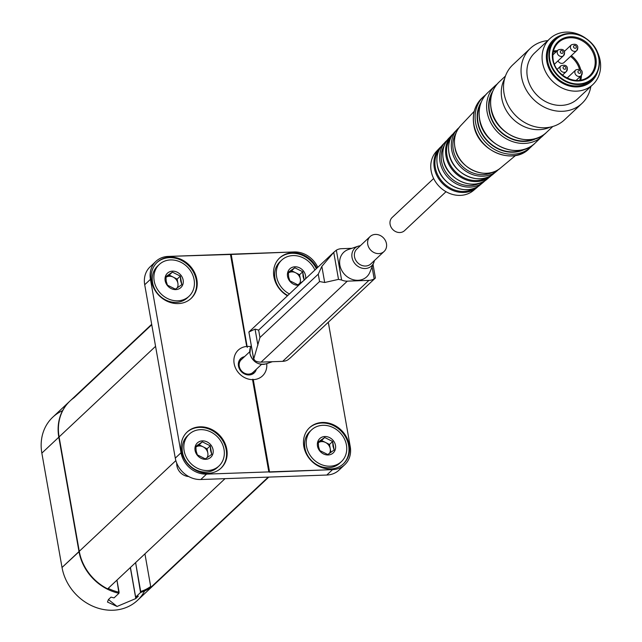 <?xml version="1.0" encoding="UTF-8"?>
<svg xmlns="http://www.w3.org/2000/svg" width="642" height="642" viewBox="0 0 642 642"><rect width="100%" height="100%" fill="white"/><g stroke="black" fill="none" stroke-linecap="round" stroke-linejoin="round"><path stroke-width="0.96" d="M244.498 356.663A9.831 8.498 46.8 0 0 238.479 366.052A9.831 8.498 46.8 0 0 247.154 374.816A9.831 8.498 46.8 0 0 256.343 369.27A9.831 8.498 46.8 0 1 254.2 372.898A9.831 8.498 46.8 0 1 244.923 374.134A9.831 8.498 46.8 0 1 238.479 366.052A9.831 8.498 46.8 0 1 240.75 358.565A9.831 8.498 46.8 0 1 244.498 356.663M246.705 346.471A17.687 15.304 46.8 0 0 234.145 363.605A17.687 15.304 46.8 0 0 252.555 379.647L252.86 379.165L253.277 379.639A17.687 15.304 46.8 0 0 266.719 363.629A17.687 15.304 46.8 0 1 253.277 379.639L269.544 471.878L206.539 474.117A23.585 20.408 -133.2 0 1 181.028 452.746L150.453 279.334A23.585 20.408 -133.2 0 1 168.148 256.431L230.871 254.457L247.266 347.434L231.16 254.184L294.164 251.945A23.585 20.408 -133.2 0 1 317.79 267.313A23.585 20.408 -133.2 0 0 294.164 251.945L230.871 254.457L247.266 347.434L231.16 254.184L230.438 254.208L246.705 346.471A17.687 15.304 46.8 0 0 234.145 363.605A17.687 15.304 46.8 0 0 252.555 379.647L268.821 471.902L206.539 474.117L200.785 479.518A23.585 20.408 -133.2 0 1 175.282 458.147L144.707 284.735A23.585 20.408 -133.2 0 1 150.164 266.767L155.91 261.374A23.585 20.408 -133.2 0 1 168.148 256.431L230.438 254.208L246.705 346.471M250.781 346.656A17.687 15.304 46.8 0 0 247.419 346.431A17.687 15.304 46.8 0 1 250.781 346.656M252.579 374.045A9.831 8.498 46.8 0 0 253.462 371.967A9.831 8.498 46.8 0 1 252.579 374.045M241.625 359.36A9.831 8.498 46.8 0 0 239.498 360.114A9.831 8.498 46.8 0 1 241.625 359.36M268.773 477.102L154.762 584.148A47.171 40.807 -133.2 0 1 150.838 587.342L268.22 477.118L150.838 587.342L144.931 553.853L150.685 586.483A46.384 40.125 46.8 0 1 140.694 591.491L140.542 592.518L135.655 597.108L130.43 567.472L135.655 597.108A47.171 40.807 46.8 0 0 138.383 596.137L135.799 598.561L130.334 567.56L135.799 598.561L117.061 606.457L107.479 602.052L108.434 599.54L111.026 597.108A47.171 40.807 46.8 0 0 114.059 597.879L118.939 593.288L119.099 592.253A46.384 40.125 -133.2 0 1 108.169 588.369A46.384 40.125 -133.2 0 0 119.099 592.253L116.956 580.119L118.939 593.288A47.171 40.807 -133.2 0 1 78.982 551.574L62.025 567.496L41.85 453.116A47.171 40.807 -133.2 0 1 52.772 417.188L69.729 401.266A47.171 40.807 -133.2 0 1 69.874 401.13A47.171 40.807 -133.2 0 0 58.815 437.194L41.85 453.116A47.171 40.807 -133.2 0 1 62.587 410.655M151.761 324.74L73.942 397.807A47.171 40.807 -133.2 0 0 59.096 436.921A47.171 40.807 -133.2 0 1 70.018 400.993L151.681 324.314M107.631 588.875L225.021 478.659L107.631 588.875A47.171 40.807 -133.2 0 1 79.271 551.301L59.096 436.921L155.565 346.343L59.096 436.921L79.271 551.301L175.852 460.611L79.271 551.301A47.171 40.807 -133.2 0 0 107.631 588.875M144.651 590.953A47.171 40.807 -133.2 0 1 99.173 608.504A47.171 40.807 -133.2 0 1 62.025 567.496A47.171 40.807 -133.2 0 0 92.97 606.281A47.171 40.807 -133.2 0 0 137.516 600.342L154.473 584.421A47.171 40.807 -133.2 0 0 154.618 584.284A47.171 40.807 -133.2 0 1 140.542 592.518L135.655 597.108A47.171 40.807 46.8 0 0 138.383 596.137L135.799 598.561L117.061 606.457L108.434 599.54L111.026 597.108A47.171 40.807 46.8 0 0 114.059 597.879L118.939 593.288A47.171 40.807 -133.2 0 1 78.982 551.574L58.815 437.194A47.171 40.807 -133.2 0 1 69.729 401.266M58.815 437.194L41.85 453.116L62.025 567.496L79.295 551.478L58.815 437.194M188.21 296.989A21.78 18.843 -133.2 0 1 167.442 300.777A21.78 18.843 -133.2 0 1 152.571 282.624A21.78 18.843 -133.2 0 1 158.454 265.298M196.291 280.081A24.765 21.427 46.8 0 0 180.242 259.801A24.765 21.427 46.8 0 0 156.945 262.57A24.765 21.427 46.8 0 1 180.242 259.801A24.765 21.427 46.8 0 1 196.291 280.081A24.765 21.427 46.8 0 1 190.843 298.666A24.765 21.427 46.8 0 0 196.291 280.081M281.661 260.146A21.78 18.843 -133.2 0 1 314.893 270.033A21.78 18.843 -133.2 0 0 281.661 260.146A21.78 18.843 -133.2 0 0 289.438 293.94A21.78 18.843 -133.2 0 1 276.622 276.726A21.78 18.843 -133.2 0 1 281.661 260.146L280.016 261.679A21.78 18.843 -133.2 0 0 274.977 278.267A21.78 18.843 -133.2 0 0 287.801 295.472A21.78 18.843 -133.2 0 1 274.977 278.267A21.78 18.843 -133.2 0 1 280.867 260.941M279.358 258.212A24.765 21.427 -133.2 0 1 316.362 268.661A24.765 21.427 -133.2 0 0 279.358 258.212M287.455 295.802A24.765 21.427 -133.2 0 1 273.909 276.798A24.765 21.427 -133.2 0 1 279.639 257.94A24.765 21.427 -133.2 0 1 316.939 268.115A24.765 21.427 -133.2 0 0 279.639 257.94A24.765 21.427 -133.2 0 0 287.455 295.802M181.429 450.877A24.765 21.427 46.8 0 0 197.672 471.244A24.765 21.427 46.8 0 0 221.057 468.122A24.765 21.427 46.8 0 0 226.787 449.264A24.765 21.427 46.8 0 0 210.544 428.904A24.765 21.427 46.8 0 0 187.159 432.018A24.765 21.427 46.8 0 0 181.429 450.877A24.765 21.427 46.8 0 0 219.002 469.8A24.765 21.427 46.8 0 0 211.9 429.538A24.765 21.427 46.8 0 0 181.429 450.877M220.768 468.395A24.765 21.427 46.8 0 0 226.217 449.809A24.765 21.427 46.8 0 0 210.167 429.53A24.765 21.427 46.8 0 0 186.87 432.291A24.765 21.427 46.8 0 1 210.167 429.53A24.765 21.427 46.8 0 1 226.217 449.809A24.765 21.427 46.8 0 1 220.768 468.395M218.144 466.718A21.78 18.843 -133.2 0 1 197.367 470.498A21.78 18.843 -133.2 0 1 182.497 452.345A21.78 18.843 -133.2 0 1 188.379 435.019M340.549 462.36A21.78 18.843 -133.2 0 1 319.78 466.14A21.78 18.843 -133.2 0 1 304.91 447.996A21.78 18.843 -133.2 0 1 310.792 430.67M309.284 427.933A24.765 21.427 -133.2 0 1 332.58 425.173A24.765 21.427 -133.2 0 1 348.63 445.452A24.765 21.427 -133.2 0 1 343.181 464.038A24.765 21.427 -133.2 0 0 348.63 445.452A24.765 21.427 -133.2 0 0 332.58 425.173A24.765 21.427 -133.2 0 0 309.284 427.933M349.2 444.906A24.765 21.427 -133.2 0 1 343.47 463.773A24.765 21.427 -133.2 0 1 320.085 466.886A24.765 21.427 -133.2 0 1 303.835 446.527A24.765 21.427 -133.2 0 1 309.572 427.66A24.765 21.427 -133.2 0 1 332.957 424.547A24.765 21.427 -133.2 0 1 349.2 444.906A24.765 21.427 -133.2 0 1 318.729 466.252A24.765 21.427 -133.2 0 1 311.627 425.991A24.765 21.427 -133.2 0 1 349.2 444.906M344.786 464.688A23.585 20.408 -133.2 0 1 332.548 469.639L326.802 475.032A23.585 20.408 -133.2 0 0 339.04 470.088L344.786 464.688A23.585 20.408 -133.2 0 0 350.251 446.728L328.295 322.236L350.251 446.728A23.585 20.408 -133.2 0 1 332.548 469.639L269.544 471.878L252.86 379.165L268.821 471.902L252.86 379.165L269.255 472.151L332.548 469.639L326.802 475.032L200.785 479.518A23.585 20.408 -133.2 0 1 175.282 458.147L144.707 284.735A23.585 20.408 -133.2 0 1 153.342 264.392M321.538 440.46L318.263 442.755A7.865 6.805 -133.2 0 1 318.312 442.723A7.865 6.805 -133.2 0 1 325.518 442.466L321.538 440.46L324.716 437.483L332.668 441.487L334.169 450.002L327.717 454.52L319.764 450.515L318.568 446.68L318.263 441.993L324.716 437.483L332.668 441.487L332.973 446.166L334.169 450.002L327.717 454.52L319.764 450.515L318.568 446.68L318.263 441.993L324.716 437.483L318.312 442.723A7.865 6.805 -133.2 0 1 325.518 442.466A7.865 6.805 -133.2 0 1 330.245 448.726L329.49 444.465L325.518 442.466A7.865 6.805 -133.2 0 1 330.245 448.726A7.865 6.805 -133.2 0 1 329.482 453.38A7.865 6.805 -133.2 0 0 330.245 448.726L329.49 444.465L332.668 441.487L329.49 444.465L321.538 440.46M330.895 452.401L330.245 448.726L330.895 452.401M177.144 288.009A7.865 6.805 46.8 0 0 177.906 283.355L177.152 279.093L180.33 276.116L180.635 280.795L181.83 284.639L175.378 289.149L167.426 285.144L166.23 281.308L165.925 276.63L172.377 272.112L180.33 276.116L181.83 284.639L175.378 289.149L167.426 285.144L166.23 281.308L165.925 276.63L172.377 272.112L180.33 276.116L177.152 279.093L169.199 275.089L172.377 272.112L165.973 277.352A7.865 6.805 46.8 0 0 165.925 277.384L165.925 277.384M183.155 280.056A9.831 8.498 46.8 0 0 172.521 271.149A9.831 8.498 46.8 0 0 165.155 280.69A9.831 8.498 46.8 0 0 175.78 289.598A9.831 8.498 46.8 0 0 183.155 280.056M304.244 280.281L302.743 271.759L299.565 274.736L302.743 271.759L294.79 267.754L288.338 272.272L288.643 276.951L289.839 280.795L297.792 284.799L303.008 281.196L297.792 284.799L289.839 280.795L288.643 276.951L288.338 272.272L294.79 267.754L288.386 272.994A7.865 6.805 -133.2 0 1 295.585 272.738A7.865 6.805 -133.2 0 1 300.32 278.997L299.565 274.736L291.612 270.731L288.386 272.994A7.865 6.805 -133.2 0 1 295.585 272.738A7.865 6.805 -133.2 0 1 300.32 278.997A7.865 6.805 -133.2 0 1 299.557 283.652A7.865 6.805 -133.2 0 0 300.32 278.997L299.565 274.736L291.612 270.731L294.79 267.754L302.743 271.759L303.048 276.437L304.164 280.113M287.56 276.341A9.831 8.498 -133.2 0 1 294.935 266.791A9.831 8.498 -133.2 0 1 305.568 275.699A9.831 8.498 -133.2 0 1 305.6 278.764A9.831 8.498 -133.2 0 0 305.568 275.699A9.831 8.498 -133.2 0 0 294.935 266.791A9.831 8.498 -133.2 0 0 287.56 276.341A9.831 8.498 -133.2 0 0 298.739 285.208A9.831 8.498 -133.2 0 1 287.56 276.341M207.077 457.738A7.865 6.805 46.8 0 0 207.831 453.083L207.077 448.822L203.105 446.816A7.865 6.805 46.8 0 0 195.906 447.073A7.865 6.805 46.8 0 0 195.85 447.113L195.85 447.113M211.756 454.359L205.304 458.878L197.359 454.873L196.163 451.029L195.85 446.351L202.302 441.832L210.255 445.837L210.56 450.515L211.756 454.359L205.304 458.878L197.359 454.873L196.163 451.029L195.85 446.351L202.302 441.832L210.255 445.837L211.756 454.359M213.08 449.777A9.831 8.498 46.8 0 0 202.455 440.877A9.831 8.498 46.8 0 0 195.08 450.419A9.831 8.498 46.8 0 0 205.705 459.327A9.831 8.498 46.8 0 0 213.08 449.777M199.124 444.818L202.302 441.832L195.906 447.073L199.124 444.818L203.105 446.816L199.124 444.818M207.077 448.822L210.255 445.837L207.077 448.822L203.105 446.816A7.865 6.805 46.8 0 1 207.831 453.083L207.077 448.822M154.208 281.084A21.78 18.843 46.8 0 0 168.493 298.987A21.78 18.843 46.8 0 0 189.061 296.251A21.78 18.843 46.8 0 0 194.101 279.663A21.78 18.843 46.8 0 0 179.808 261.759A21.78 18.843 46.8 0 0 159.248 264.496A21.78 18.843 46.8 0 0 154.208 281.084A21.78 18.843 46.8 0 0 187.247 297.719A21.78 18.843 46.8 0 0 181.004 262.313A21.78 18.843 46.8 0 0 154.208 281.084M189.061 296.251L187.416 297.784A21.78 18.843 -133.2 0 1 166.856 300.528A21.78 18.843 -133.2 0 1 152.571 282.624A21.78 18.843 -133.2 0 1 157.611 266.037L159.248 264.496M165.155 280.69A9.831 8.498 46.8 0 0 180.057 288.202A9.831 8.498 46.8 0 0 177.24 272.224A9.831 8.498 46.8 0 0 165.155 280.69M176.911 465.851A11.789 10.2 46.8 0 0 188.676 476.524A11.789 10.2 46.8 0 1 176.911 465.851A11.789 10.2 46.8 0 1 176.759 463.219A11.789 10.2 46.8 0 0 176.911 465.851M184.134 450.812A21.78 18.843 46.8 0 0 198.418 468.716A21.78 18.843 46.8 0 0 218.986 465.972A21.78 18.843 46.8 0 0 224.026 449.392A21.78 18.843 46.8 0 0 209.733 431.48A21.78 18.843 46.8 0 0 189.173 434.225A21.78 18.843 46.8 0 0 184.134 450.812A21.78 18.843 46.8 0 0 217.173 467.448A21.78 18.843 46.8 0 0 210.929 432.042A21.78 18.843 46.8 0 0 184.134 450.812M218.986 465.972L217.349 467.512A21.78 18.843 -133.2 0 1 196.781 470.257A21.78 18.843 -133.2 0 1 182.497 452.345A21.78 18.843 -133.2 0 1 187.536 435.766L189.173 434.225M195.08 450.419A9.831 8.498 46.8 0 0 209.99 457.931A9.831 8.498 46.8 0 0 207.173 441.953A9.831 8.498 46.8 0 0 195.08 450.419M341.4 461.622L339.762 463.155A21.78 18.843 -133.2 0 1 319.194 465.899A21.78 18.843 -133.2 0 1 304.91 447.996A21.78 18.843 -133.2 0 1 309.95 431.408L311.587 429.867A21.78 18.843 -133.2 0 1 332.147 427.123A21.78 18.843 -133.2 0 1 346.439 445.034A21.78 18.843 -133.2 0 1 341.4 461.622A21.78 18.843 -133.2 0 1 320.831 464.359A21.78 18.843 -133.2 0 1 306.547 446.455A21.78 18.843 -133.2 0 1 311.587 429.867M346.439 445.034A21.78 18.843 -133.2 0 1 319.636 463.805A21.78 18.843 -133.2 0 1 313.4 428.399A21.78 18.843 -133.2 0 1 346.439 445.034M335.493 445.428A9.831 8.498 -133.2 0 1 328.118 454.969A9.831 8.498 -133.2 0 1 317.493 446.062A9.831 8.498 -133.2 0 1 324.868 436.52A9.831 8.498 -133.2 0 1 335.493 445.428A9.831 8.498 -133.2 0 1 328.118 454.969A9.831 8.498 -133.2 0 1 317.493 446.062A9.831 8.498 -133.2 0 1 324.868 436.52A9.831 8.498 -133.2 0 1 335.493 445.428M151.496 281.156A24.765 21.427 46.8 0 0 167.747 301.515A24.765 21.427 46.8 0 0 191.131 298.402A24.765 21.427 46.8 0 0 196.861 279.543A24.765 21.427 46.8 0 0 180.611 259.175A24.765 21.427 46.8 0 0 157.226 262.297A24.765 21.427 46.8 0 0 151.496 281.156A24.765 21.427 46.8 0 0 189.069 300.071A24.765 21.427 46.8 0 0 181.975 259.809A24.765 21.427 46.8 0 0 151.496 281.156M154.473 584.421A47.171 40.807 -133.2 0 1 140.542 592.518L135.606 562.609L140.694 591.491A46.384 40.125 46.8 0 0 150.685 586.483L150.838 587.342A47.171 40.807 -133.2 0 0 158.189 580.432M341.608 467.063A23.585 20.408 -133.2 0 1 326.802 475.032L200.785 479.518L206.539 474.117A23.585 20.408 -133.2 0 1 181.028 452.746L150.453 279.334L144.707 284.735L150.453 279.334A23.585 20.408 -133.2 0 1 155.91 261.374M181.028 452.746L175.282 458.147L181.028 452.746M173.18 277.095A7.865 6.805 46.8 0 0 165.973 277.352L169.199 275.089L173.18 277.095A7.865 6.805 46.8 0 1 177.906 283.355L177.152 279.093L173.18 277.095M290.545 357.674L287.945 359.817A13.362 11.564 -133.2 0 1 282.697 361.342L261.093 362.112A13.362 11.564 -133.2 0 1 255.38 360.973L253.718 358.99L259.946 337.507L319.564 281.533L324.692 282.496L338.511 279.366L341.608 280.008A13.362 11.564 46.8 0 0 347.322 281.148L368.925 280.377A13.362 11.564 46.8 0 0 374.174 278.853L375.345 278.05M259.946 337.507L258.646 330.124L255.051 329.105L248.879 332.018L253.718 358.99M351.904 248.31L341.592 248.679A13.362 11.564 46.8 0 0 336.344 250.195L333.752 252.338L321.851 266.382L318.263 274.15L319.564 281.533M348.445 249.481A16.804 14.541 46.8 0 0 339.867 265.074A16.804 14.541 46.8 0 0 353.774 279.856A16.804 14.541 46.8 0 0 369.848 272.272L373.78 262.69A12.19 10.545 -133.2 0 1 362.12 268.195A12.19 10.545 -133.2 0 1 352.033 257.466A12.19 10.545 -133.2 0 1 358.252 246.159L348.445 249.481M386.468 243.679A10.224 8.844 -133.2 0 1 384.101 251.463A10.224 8.844 -133.2 0 1 374.447 252.755A10.224 8.844 -133.2 0 1 367.746 244.345A10.224 8.844 -133.2 0 1 370.105 236.561A10.224 8.844 -133.2 0 1 379.759 235.277A10.224 8.844 -133.2 0 1 386.468 243.679M384.101 251.463L370.867 263.886A10.224 8.844 -133.2 0 1 361.221 265.178A10.224 8.844 -133.2 0 1 354.512 256.768A10.224 8.844 -133.2 0 1 356.88 248.984L370.105 236.561M261.559 364.367L253.108 372.304A8.651 7.479 -133.2 0 1 244.939 373.395A8.651 7.479 -133.2 0 1 239.265 366.285A8.651 7.479 -133.2 0 1 241.272 359.697L249.722 351.76M558.018 60.854A3.932 3.403 46.8 0 0 563.981 62.563L576.773 50.557A3.932 3.403 -133.2 0 1 573.065 51.047A3.932 3.403 -133.2 0 1 570.481 47.813A3.932 3.403 -133.2 0 1 571.396 44.82L564.342 51.44M433.647 178.524L392.182 217.453A9.044 7.824 46.8 0 0 390.095 224.339A9.044 7.824 46.8 0 0 396.026 231.77A9.044 7.824 46.8 0 0 404.564 230.63L446.021 191.701M440.155 147.451A27.245 23.569 46.8 0 0 439.714 147.901L436.536 151.271A26.964 23.329 46.8 0 0 431.159 170.949A26.964 23.329 46.8 0 0 448.22 192.841A26.964 23.329 46.8 0 0 473.395 190.538L476.966 187.568A27.245 23.569 46.8 0 0 477.439 187.167M480.457 104.221A32.622 28.224 46.8 0 0 478.001 122.285A32.622 28.224 46.8 0 0 523.126 149.658M491.957 93.419A32.622 28.224 46.8 0 0 489.493 111.491A32.622 28.224 46.8 0 0 534.617 138.857M504.588 78.781A34.588 29.925 46.8 0 0 501.779 98.33A34.588 29.925 46.8 0 0 550.025 127.172M547.795 40.598A37.734 32.646 46.8 0 0 530.34 48.367L512.806 64.834A37.734 32.646 46.8 0 0 504.074 93.572A37.734 32.646 46.8 0 0 528.831 124.604A37.734 32.646 46.8 0 0 564.47 119.853L581.997 103.386A37.734 32.646 46.8 0 0 590.849 86.453M530.34 48.367A37.734 32.646 46.8 0 0 521.601 77.112A37.734 32.646 46.8 0 0 546.366 108.137A37.734 32.646 46.8 0 0 581.997 103.386M585.36 37.998A31.45 27.205 46.8 0 0 549.817 38.705L534.642 52.957A31.45 27.205 46.8 0 0 527.363 76.904A31.45 27.205 46.8 0 0 547.995 102.76A31.45 27.205 46.8 0 0 577.696 98.804L592.871 84.551A31.45 27.205 46.8 0 0 600.15 60.605A31.45 27.205 46.8 0 0 595.808 49.129M549.817 38.705A31.45 27.205 46.8 0 0 542.538 62.651A31.45 27.205 46.8 0 0 563.17 88.516A31.45 27.205 46.8 0 0 592.871 84.551M563.106 34.724A28.144 24.348 46.8 0 0 546.775 61.415A28.144 24.348 46.8 0 0 571.131 86.413A28.144 24.348 46.8 0 0 597.67 71.543M547.706 61.383A27.124 23.465 46.8 0 0 565.506 83.685A27.124 23.465 46.8 0 0 591.113 80.266L592.694 78.781A27.124 23.465 46.8 0 0 598.978 58.125A27.124 23.465 46.8 0 0 581.179 35.824A27.124 23.465 46.8 0 0 555.563 39.242A27.124 23.465 46.8 0 0 549.287 59.899A27.124 23.465 46.8 0 0 567.087 82.2A27.124 23.465 46.8 0 0 592.694 78.781C598.175 73.381 600.278 66.471 599.002 58.069C596.418 37.734 568.25 25.728 555.563 39.242L553.982 40.727A27.124 23.465 46.8 0 0 547.706 61.383M372.063 266.879L374.174 278.853M368.925 280.377L282.697 361.342M255.051 329.105L257.891 345.219M258.646 330.124L318.263 274.15M347.322 281.148L261.093 362.112M336.344 250.195L341.608 280.008M333.744 252.338L338.511 279.366M321.851 266.382L324.692 282.496M374.382 260.588A12.19 10.545 -133.2 0 1 373.78 262.69L374.398 260.572M272.393 361.703L266.037 363.862A12.19 10.545 -133.2 0 1 249.931 353.341A12.19 10.545 -133.2 0 1 250.508 347.322L251.263 345.5M579.469 69.127A22.013 19.043 46.8 0 0 570.529 56.416M556.277 51.705A22.013 19.043 46.8 0 0 553.195 52.066M579.75 80.346A22.013 19.043 46.8 0 0 580.36 76.43M580.793 80.178A22.799 19.725 46.8 0 0 581.411 75.427M567.255 68.542A3.932 3.403 -133.2 0 1 566.34 71.535A3.932 3.403 -133.2 0 1 562.633 72.024A3.932 3.403 -133.2 0 1 560.049 68.79A3.932 3.403 -133.2 0 1 560.964 65.797L557.136 69.392M563.074 67.908A1.573 1.364 46.8 0 0 565.955 67.803A1.573 1.364 46.8 0 0 563.074 67.908M564.454 52.668A3.932 3.403 -133.2 0 1 563.548 55.669A3.932 3.403 -133.2 0 1 559.832 56.159A3.932 3.403 -133.2 0 1 557.256 52.925A3.932 3.403 -133.2 0 1 558.163 49.932L552.85 54.923M560.273 52.042A1.573 1.364 46.8 0 0 563.154 51.938A1.573 1.364 46.8 0 0 560.273 52.042M582.109 72.65A3.932 3.403 -133.2 0 1 581.195 75.644A3.932 3.403 -133.2 0 1 577.487 76.141A3.932 3.403 -133.2 0 1 574.903 72.907A3.932 3.403 -133.2 0 1 575.818 69.914L567.103 78.091M577.928 72.016A1.573 1.364 46.8 0 0 580.809 71.92A1.573 1.364 46.8 0 0 577.928 72.016M577.68 47.564A3.932 3.403 -133.2 0 1 576.773 50.557L577.848 47.227C577.407 44.426 575.256 43.624 571.396 44.82M573.507 46.93A1.573 1.364 46.8 0 0 576.388 46.826A1.573 1.364 46.8 0 0 573.507 46.93M441.335 146.36L439.714 147.901A27.245 23.569 46.8 0 0 434.289 167.779A27.245 23.569 46.8 0 0 451.527 189.896A27.245 23.569 46.8 0 0 476.966 187.568L478.611 186.052M439.24 149.738A26.458 22.895 46.8 0 0 435.3 167.474A26.458 22.895 46.8 0 0 475.104 187.929M480.417 184.711C467.039 197.23 439.834 184.824 437.258 164.817C436.014 156.825 437.86 150.1 442.787 144.643A27.518 23.81 46.8 0 0 437.306 164.713A27.518 23.81 46.8 0 0 454.721 187.055A27.518 23.81 46.8 0 0 480.417 184.711L483.53 182.111A27.767 24.019 46.8 0 0 484.02 181.702M446.021 141.232A27.767 24.019 46.8 0 0 445.572 141.689A27.767 24.019 46.8 0 0 440.043 161.945A27.767 24.019 46.8 0 0 457.61 184.487A27.767 24.019 46.8 0 0 483.53 182.111L485.264 180.506M444.336 145.405A26.587 23 46.8 0 0 441.568 161.487A26.587 23 46.8 0 0 479.743 183.122M487.166 179.094C473.467 191.886 445.781 179.238 443.157 158.871C441.889 150.71 443.774 143.84 448.814 138.247A28.055 24.268 46.8 0 0 443.229 158.718A28.055 24.268 46.8 0 0 460.98 181.485A28.055 24.268 46.8 0 0 487.166 179.094L490.303 176.494A28.296 24.484 46.8 0 0 490.793 176.069M452.064 134.82A28.296 24.484 46.8 0 0 451.615 135.285A28.296 24.484 46.8 0 0 445.973 155.934A28.296 24.484 46.8 0 0 463.877 178.909A28.296 24.484 46.8 0 0 490.303 176.494L491.941 174.977M451.037 137.252A27.51 23.802 46.8 0 0 446.984 155.629A27.51 23.802 46.8 0 0 488.305 176.943M493.738 173.637C479.855 186.637 451.615 173.741 448.943 152.981C447.651 144.683 449.561 137.701 454.68 132.035A28.569 24.717 46.8 0 0 448.991 152.876A28.569 24.717 46.8 0 0 467.071 176.069A28.569 24.717 46.8 0 0 493.738 173.637L496.868 171.037A28.818 24.934 46.8 0 0 497.365 170.603M457.931 128.609A28.818 24.934 46.8 0 0 457.465 129.082A28.818 24.934 46.8 0 0 451.727 150.1A28.818 24.934 46.8 0 0 469.96 173.5A28.818 24.934 46.8 0 0 496.868 171.037L498.577 169.456M456.053 133.055A27.638 23.915 46.8 0 0 453.252 149.65A27.638 23.915 46.8 0 0 492.807 172.2M500.463 168.052C486.307 181.293 457.553 168.156 454.833 147.01C453.509 138.56 455.459 131.45 460.675 125.68A29.099 25.174 46.8 0 0 454.873 146.914A29.099 25.174 46.8 0 0 473.29 170.539A29.099 25.174 46.8 0 0 500.463 168.052L515.638 155.436M473.9 124.508A34.588 29.925 46.8 0 0 496.595 152.948A34.588 29.925 46.8 0 0 529.257 148.599C512.798 165.941 477.078 150.565 473.788 124.725C472.151 114.003 474.855 105.152 481.901 98.162A34.588 29.925 46.8 0 0 473.9 124.508M485.737 94.759L483.627 96.541A34.588 29.925 46.8 0 0 475.626 122.887A34.588 29.925 46.8 0 0 498.32 151.335A34.588 29.925 46.8 0 0 530.982 146.978A34.588 29.925 46.8 0 0 532.884 144.988L529.257 148.599M481.283 101.998A33.015 28.569 46.8 0 0 477.64 122.293A33.015 28.569 46.8 0 0 525.397 148.976M479.646 119.107A34.588 29.925 46.8 0 0 502.341 147.556A34.588 29.925 46.8 0 0 535.011 143.198C518.551 160.548 482.832 145.164 479.542 119.332C477.897 108.602 480.601 99.751 487.655 92.761A34.588 29.925 46.8 0 0 479.646 119.107M497.237 83.966L495.126 85.747A34.588 29.925 46.8 0 0 487.118 112.093A34.588 29.925 46.8 0 0 509.82 140.534A34.588 29.925 46.8 0 0 542.482 136.184A34.588 29.925 46.8 0 0 544.384 134.194L535.011 143.198M492.775 91.196A33.015 28.569 46.8 0 0 489.132 111.499A33.015 28.569 46.8 0 0 536.889 138.182M491.146 108.313A34.588 29.925 46.8 0 0 513.841 136.762A34.588 29.925 46.8 0 0 546.502 132.404C530.043 149.746 494.324 134.371 491.034 108.538C489.389 97.809 492.093 88.957 499.147 81.967A34.588 29.925 46.8 0 0 491.146 108.313M549.793 59.746A26.731 23.128 46.8 0 0 578.699 83.966A26.731 23.128 46.8 0 0 598.761 58.005A26.731 23.128 46.8 0 0 569.847 33.785A26.731 23.128 46.8 0 0 549.793 59.746M552.674 59.642A23.585 20.408 46.8 0 0 578.177 81.012A23.585 20.408 46.8 0 0 595.88 58.109A23.585 20.408 46.8 0 0 570.369 36.738A23.585 20.408 46.8 0 0 552.674 59.642M553.107 59.891A22.799 19.725 46.8 0 0 568.066 78.637A22.799 19.725 46.8 0 0 589.597 75.764A22.799 19.725 46.8 0 0 594.869 58.406A22.799 19.725 46.8 0 0 579.911 39.66A22.799 19.725 46.8 0 0 558.38 42.524A22.799 19.725 46.8 0 0 553.107 59.891M580.745 69.801A22.799 19.725 46.8 0 0 571.324 55.669M557.36 50.686A22.799 19.725 46.8 0 0 553.428 51.039M290.088 358.116L375.409 278.002L373.034 264.512M334.209 251.905L248.887 332.018L253.694 359.319M266.037 363.862C257.948 365.314 252.571 361.863 249.898 353.509L250.508 347.322M360.403 245.677L358.252 246.159M562.48 75.154L566.34 71.535L567.416 68.204C566.974 65.404 564.824 64.601 560.964 65.797M554.415 64.24L563.548 55.669L564.615 52.339C564.182 49.538 562.023 48.736 558.163 49.932M576.043 80.483L581.195 75.644L582.27 72.321C581.829 69.521 579.678 68.718 575.818 69.914M483.627 96.541L481.901 98.162M495.126 85.747L487.655 92.761M505.447 76.053L499.147 81.967M558.38 42.524C553.845 46.978 552.104 52.732 553.163 59.778C555.33 76.96 579.204 87.023 589.597 75.764M442.787 144.643L447.289 140.068M448.814 138.247L453.228 133.745M454.68 132.035L459.158 127.469M460.675 125.68L474.221 111.323M552.802 126.49L546.502 132.404"/></g></svg>
